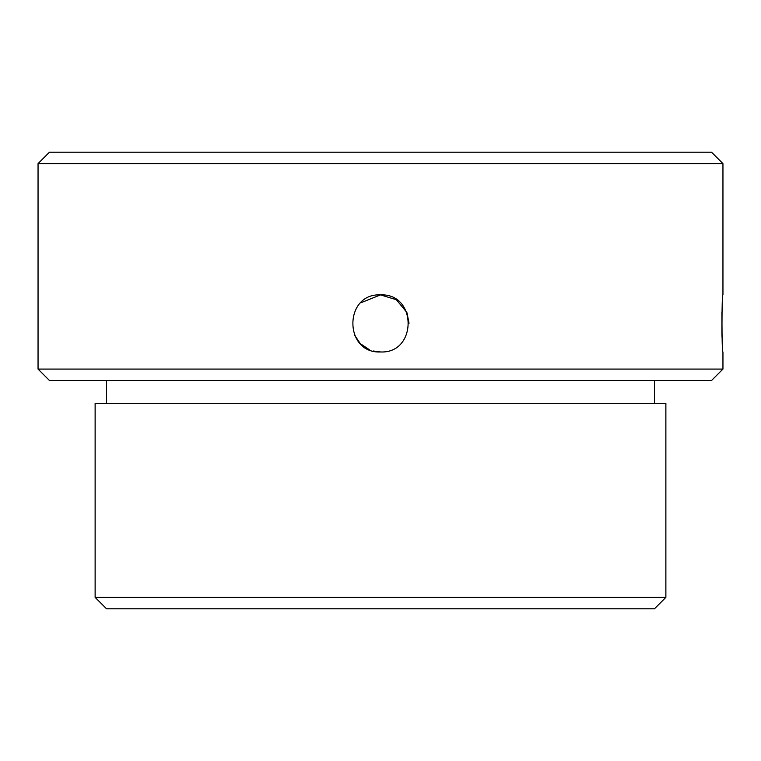 <?xml version="1.0" encoding="UTF-8"?>
<svg xmlns="http://www.w3.org/2000/svg" width="761" height="761" viewBox="0 0 761 761"><rect width="100%" height="100%" fill="white"/><g stroke="black" fill="none" stroke-linecap="round" stroke-linejoin="round"><path stroke-width="1.14" d="M722.36 343.639L721.942 334.583M721.923 334.098L721.932 312.41M373.071 350.983L380.5 351.963C417.256 353.751 417.38 293.156 380.5 294.887L360.771 302.811M354.265 334.659L360.096 343.373M360.457 343.734L369.332 349.689M406.84 312.448L396.348 299.701L380.5 294.887C343.677 293.128 343.687 353.703 380.5 351.963M654.46 403.33L654.46 380.5M106.54 403.33L106.54 380.5M665.875 597.385L654.46 608.8L106.54 608.8L95.125 597.385L665.875 597.385L665.875 403.33L95.125 403.33L95.125 597.385M722.95 369.085L711.535 380.5L49.465 380.5L38.05 369.085L722.95 369.085L722.95 351.963C721.656 353.694 721.656 293.099 722.95 294.887L722.95 163.615L38.05 163.615L49.465 152.2L711.535 152.2L722.95 163.615M38.05 369.085L38.05 163.615M409.038 323.263L406.964 312.733"/></g></svg>
